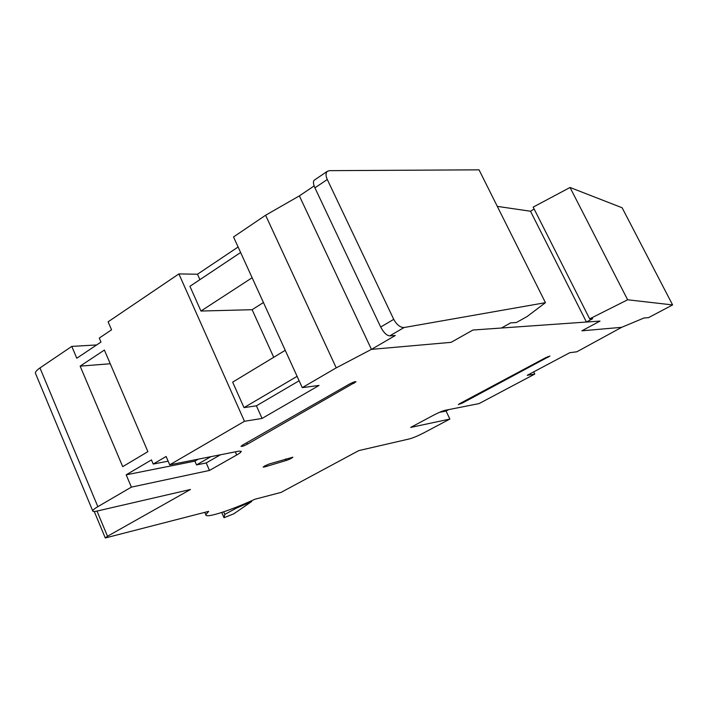 <?xml version="1.0" encoding="UTF-8"?>
<svg xmlns="http://www.w3.org/2000/svg" width="708" height="708" viewBox="0 0 708 708"><rect width="100%" height="100%" fill="white"/><g stroke="black" fill="none" stroke-linecap="round" stroke-linejoin="round"><path stroke-width="1.06" d="M314.131 185.93L299.369 195.886L371.435 349.371L451.093 342.345L472.944 330.025L501.432 328.025L510.68 322.866L516.38 322.512L527.062 316.565L545.443 302.67L404.082 327.53L389.745 335.884L395.303 335.495L371.435 349.371L451.093 342.345L472.944 330.025L600.012 321.078L581.888 330.822L621.686 327.317L644.032 317.981L648.475 317.671L672.6 304.927L627.633 299.776L589.667 318.857L592.676 318.662L586.436 322.034L600.012 321.078L581.888 330.822L621.686 327.317L576.878 351.77L569.798 352.699L527.221 375.302L534.779 374.072L533.69 371.868M389.745 335.884C386.639 335.539 383.621 332.583 380.692 327.025L393.736 319.343C396.772 324.839 400.224 327.565 404.082 327.53M545.443 302.67L479.033 169.84L329.379 170.655L327.282 171.354C325.627 173.168 325.627 175.885 327.291 179.505L314.918 187.832L380.692 327.025M314.918 187.832C313.237 184.071 313.007 181.531 314.219 180.204L314.556 179.974M327.291 179.505L393.736 319.343M534.151 209.046L530.504 211.241L586.436 322.034M672.6 304.927L622.12 207.754L570.029 187.478L533.177 207.117L589.667 318.857M570.029 187.478L627.633 299.776M264.686 465.97L263.137 467.121L264.748 466.899L286.368 460.439C289.599 459.342 291.758 458.262 292.846 457.2L269.031 464.041L264.686 465.97M97.005 511.079L107.501 536.257L105.28 537.974L208.656 511.353L205.816 514.769C205.373 518.61 230.242 510.583 254.969 499.228L281.005 492.423L358.797 450.598L409.543 438.88C413.233 437.863 418.065 435.809 424.03 432.747L449.872 419.056L410.711 427.42L433.517 415.215C438.438 412.667 442.341 411.021 445.226 410.295L479.033 403.604L534.779 374.072M35.639 373.718L35.409 373.178C35.294 371.85 36.807 370.098 39.967 367.93L71.782 346.398L96.66 344.946M71.782 346.398L76.791 358.221L100.97 342.061L99.262 338.079L111.563 329.813L108.112 321.813L178.894 273.916L197.479 274.235L238.109 247.004M39.967 367.93L97.846 506.663L131.387 487.131L126.174 474.829L151.441 459.917L153.211 464.059L166.123 456.474L169.716 464.82L244.472 421.287L262.057 418.428L319.051 385.444L302.263 387.639L233.525 236.95L265.606 215.241L299.369 195.886L305.413 208.763M530.504 211.241L497.299 206.373M448.792 409.587L446.058 411.047L449.872 419.056M285.236 350.327L232.649 382.152L244.012 407.622L256.411 405.817L262.057 418.428M297.103 376.346L244.012 407.622M107.501 536.257L190.496 489.476L97.341 510.999C94.332 511.68 92.792 511.645 92.721 510.884L35.409 373.178M302.263 387.639L336.238 367.859L265.606 215.241M147.901 451.651L104.386 350.053L80.137 366.133L122.714 466.652L147.901 451.651M244.472 421.287L178.894 273.916M199.904 279.651L197.479 274.235M263.429 302.52L252.119 309.706L273.722 357.301M252.119 309.706L200.948 311.033L189.921 286.306L240.614 252.508M200.948 311.033L252.128 277.74M336.238 367.859L371.435 349.371L365.124 335.919M446.058 411.047L439.411 412.375M131.387 487.131L209.488 470.439L236.72 454.978C239.685 453.27 241.207 452.067 241.304 451.341L238.932 451.12L169.716 464.82M97.846 506.663C94.518 508.618 92.81 510.034 92.721 510.884M462.528 402.994L458.359 404.587L459.952 403.489L545.771 357.637L549.93 356.044L462.528 402.994L462.191 402.294M242.596 445.093L241.021 446.35C241.862 446.651 243.977 445.925 247.375 444.181L356.018 381.78C355.266 381.417 353.15 382.134 349.69 383.931L242.596 445.093M210.913 456.66L196.541 464.917L194.895 461.129L126.174 474.829M196.541 464.917L206.214 462.944L209.488 470.439M198.32 459.156L194.895 461.129M206.214 462.944L220.489 454.766M256.411 405.817L299.121 380.771M153.211 464.059L168.141 461.165M236.268 508.194L224.799 514.406L224.011 517.707L233.861 513.778L251.738 501.459L236.268 508.194L235.897 507.344M236.631 507.866L236.33 507.176M224.799 514.406L223.684 511.831M251.738 501.459L251.455 500.813M110.253 363.753L80.137 366.133M264.403 466.13L264.748 466.899M547.744 356.682L548.063 357.328M236.72 454.978L235.33 451.828M246.729 442.73L247.375 444.181M353.513 382.161L354.062 383.347M285.687 458.917L286.368 460.439M224.02 517.698L221.746 512.477L224.011 517.707M314.219 180.204L327.282 171.354M204.771 512.362L205.816 514.769M105.28 537.974L94.252 511.486"/></g></svg>

